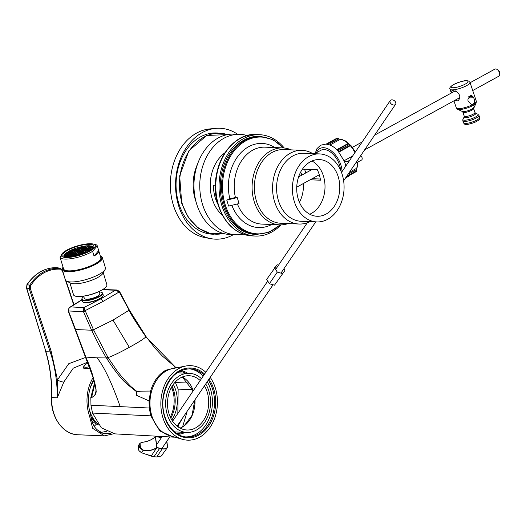 <?xml version="1.0" encoding="UTF-8"?>
<svg xmlns="http://www.w3.org/2000/svg" width="526" height="526" viewBox="0 0 526 526"><rect width="100%" height="100%" fill="white"/><g stroke="black" fill="none" stroke-linecap="round" stroke-linejoin="round"><path stroke-width="0.79" d="M178.419 427.125A4.865 3.853 -135.8 0 0 177.933 426.06L177.163 426.014M177.841 367.575L176.447 367.503L165.743 370.225C158.497 374.407 153.454 381.35 150.607 391.055L149.029 400.884L149.233 408.018L150.817 415.856L159.838 430.952L173.711 437.145L114.885 433.871L101.334 427.822L92.517 413.074L90.959 405.23L90.84 397.413L94.706 382.402M173.711 437.145L174.928 437.178M182.575 426.875L186.908 412.423L186.072 412.884M177.933 426.06L182.864 417.611M149.233 408.018L90.959 405.23M149.029 400.884L136.596 395.342L136.668 391.798C127.47 384.651 122.275 380.035 121.072 377.957C119.422 376.445 111.801 366.655 106.798 358.489L106.456 357.943L97.067 357.844C104.043 366.484 111.749 382.744 120.178 406.618M136.668 391.798L140.751 391.147L150.607 391.055M106.798 358.489L108.073 357.614L93.51 329.756L112.998 320.091L129.304 347.318C120.487 352.203 113.412 355.635 108.073 357.614L116.634 370.212L121.973 377.057L130.639 386.34L136.984 391.535M129.304 347.318C138.279 342.439 143.815 338.941 145.926 336.831L175.75 367.477M75.481 329.368L68.492 310.971L83.437 311.635L83.844 307.552L70.714 306.921L69.373 307.546L68.13 310.787L94.069 380.206C95.732 386.695 96.357 390.114 95.949 390.456L95.936 390.825C95.673 394.454 94.239 396.591 91.642 397.229L90.84 397.413C90.367 398.031 95.936 396.906 96.199 391.305C94.555 380.061 91.116 368.7 85.869 357.226L75.527 329.546L91.59 330.216L96.909 341.072C97.33 342.071 103.865 354.044 106.456 357.943L107.745 357.069M97.067 357.844L85.837 357.069M177.841 413.469L178.143 389.135L192.674 389.654M146.031 336.942L145.551 336.318C136.905 323.779 131.382 315.1 128.982 310.281L112.998 320.091M189.117 383.046L175.428 382.58L178.143 389.135M171.818 420.011A28.595 21.697 92.4 0 0 173.304 384.421M91.754 330.565L93.51 329.756L85.173 310.629L103.425 301.227L100.722 298.932L83.844 307.552L85.173 310.629L83.299 311.096M85.258 310.899L83.437 311.635L91.59 330.216L93.345 329.407M129.074 310.07L119.264 291.91L103.425 301.227M68.314 310.504L68.492 310.971C68.176 309.196 68.913 307.848 70.714 306.921L81.852 299.971M119.231 291.365L119.264 291.91L115.418 290.22L116.917 290.004L102.629 289.484M101.998 289.747L115.418 290.22L100.722 298.932M170.299 417.105A28.614 21.711 92.4 0 0 172.653 390.279A28.614 21.711 92.4 0 0 171.548 387.189M172.133 386.189A28.595 21.697 -87.6 0 1 170.792 418.15M87.507 362.243L73.239 368.193L63.804 382.06L57.275 397.801C57.354 381.718 54.947 366.254 50.042 351.407L29.186 288.642L29.647 285.243C37.754 273.211 47.984 267.596 60.326 268.398L57.867 267.793A48.504 36.8 92.4 0 0 27.207 284.625L29.647 285.243A0.809 0.342 -147.4 0 1 30.541 285.75L30.278 288.314L29.186 288.642L26.668 288.018L45.755 351.23L51.134 351.085L57.452 379.903A4.865 1.46 -158.9 0 0 63.804 382.06M113.675 433.766L104.431 435.87L92.642 428.322L89.381 415.422A36.472 27.674 -87.6 0 1 93.174 377.464M110.953 433.253L103.339 433.575L97.58 430.077C93.602 426.882 91.307 421.753 90.709 414.692L89.381 415.422M90.709 414.692A34.598 26.247 -87.6 0 1 93.819 379.41M106.331 431.425L100.545 432.451M96.495 424.022A33.23 25.215 -87.6 0 1 94.154 426.238M65.204 279.326L62.344 270.712L60.714 269.187C48.576 268.444 38.516 273.961 30.541 285.75M26.602 287.748L26.911 284.691A0.809 0.329 33.8 0 1 27.207 284.625L26.464 287.939L45.677 350.967M58.425 267.931L57.867 267.793A0.809 0.526 94.9 0 0 57.807 267.78L60.326 268.398A0.809 0.513 -84.5 0 1 60.714 269.187M51.66 397.564A36.472 27.674 92.4 0 0 54.033 413.936A36.472 27.674 92.4 0 0 77.802 434.752C62.903 434.594 50.45 416.796 51.463 397.557L51.463 397.557C51.975 381.462 50.003 365.991 45.552 351.151L45.755 351.23A113.478 86.1 -87.6 0 1 51.66 397.564L57.275 397.801L57.452 379.903L68.768 363.703L85.692 357.417M89.696 368.029A7.699 2.091 163.2 0 1 83.424 367.792A7.699 2.091 -16.8 0 0 83.437 367.838A7.699 2.091 -16.8 0 0 89.716 368.075M87.842 363.137A15.122 15.122 0 0 0 84.535 365.228L84.535 365.228A7.002 1.9 -16.8 0 0 89.229 366.8M73.522 256.32A16.214 4.405 163.2 0 1 62.864 255.294A16.214 4.405 163.2 0 1 77.105 246.398A16.214 4.405 163.2 0 1 93.898 245.925A16.214 4.405 163.2 0 1 73.522 256.32M83.687 244.38A17.713 4.813 -16.8 0 0 62.91 252.822A17.713 4.813 -16.8 0 0 79.768 255.215A17.713 4.813 -16.8 0 0 92.491 243.893A17.713 4.813 -16.8 0 0 83.687 244.38M62.818 252.914L60.056 257.221A19.455 5.286 -16.8 0 0 72.831 258.384A19.455 5.286 -16.8 0 0 92.602 251.329L97.264 245.852A19.455 5.286 -16.8 0 0 94.154 244.163L92.491 243.893M97.264 245.852L98.697 250.606A19.455 5.286 163.2 0 1 98.717 250.665A19.455 5.286 163.2 0 1 94.036 256.077L92.602 251.329M60.056 257.221L61.489 261.968A19.455 5.286 163.2 0 1 61.47 261.909L63.587 268.931A19.455 5.286 -16.8 0 0 76.382 270.154A19.455 5.286 -16.8 0 0 100.834 257.681L98.717 250.665M94.036 256.077L98.697 250.606M99.947 260.837A18.239 4.958 -16.8 0 0 100.177 259.831M65.323 270.351A18.239 4.958 -16.8 0 0 66.072 271.068M64.152 270.377A19.33 5.253 163.2 0 1 64.113 269.7M100.828 258.621A19.33 5.253 163.2 0 1 101.163 259.2M64.902 256.655A14.998 4.077 163.2 0 1 64.685 256.478L64.31 255.892A14.998 4.077 163.2 0 1 64.323 255.202L64.514 255.84M64.31 255.892L65.638 255.182L64.323 255.202L66.237 252.901L70.543 250.337A14.998 4.077 163.2 0 1 72.568 249.436L72.647 249.699M70.543 250.337L72.213 250.041L72.568 249.436L74.791 248.574A14.998 4.077 163.2 0 1 77.217 247.766L77.263 247.91M74.791 248.574L81.911 246.549A14.998 4.077 163.2 0 1 84.186 246.135L84.903 246.03A14.998 4.077 163.2 0 1 86.921 245.813L87.553 245.78A14.998 4.077 163.2 0 1 89.308 245.767L91.866 246.214A14.998 4.077 163.2 0 1 92.661 246.687L93.036 247.273A14.998 4.077 163.2 0 1 93.023 247.963L92.944 248.187M92.057 246.852L91.511 246.313L91.702 246.95M68.321 255.36L70.333 255.149L71.017 254.617L68.998 254.827L68.321 255.36M72.884 249.975L73.555 250.133L75.58 249.225L73.561 249.442L72.884 249.975M77.388 248.272L79.4 248.055L80.084 247.522L78.065 247.739L77.388 248.272M89.019 248.265L91.037 248.055L91.715 247.522L91.044 247.358L89.019 248.265M69.195 256.491L69.859 256.655L71.891 255.748L71.22 255.59L69.195 256.491M77.322 251.954L79.341 251.744L80.018 251.211L78.006 251.421L77.322 251.954M66.565 253.091L68.584 252.881L69.261 252.349L67.249 252.559L66.565 253.091M83.575 252.519L85.593 252.309L86.277 251.776L85.606 251.612L83.575 252.519M76.678 255.643L77.269 255.182L76.599 255.018L75.251 255.393L74.574 255.925L75.001 256.024M69.254 252.809L71.273 252.598L71.95 252.066L71.286 251.901L69.254 252.809M73.758 251.106L75.777 250.895L76.454 250.363L75.79 250.198L73.758 251.106M75.507 253.374L76.178 253.532L78.21 252.625L77.539 252.467L75.507 253.374M82.766 247.7L84.778 247.49L85.462 246.957L83.443 247.167L82.766 247.7M80.011 251.671L80.682 251.829L82.707 250.928L82.043 250.764L80.011 251.671M76.448 250.823L77.118 250.981L79.143 250.074L77.131 250.291L76.448 250.823M65.632 255.643L66.296 255.807L68.327 254.9L66.309 255.11L65.632 255.643M84.384 253.177L82.444 253.407L81.767 253.94L82.122 254.025M80.951 249.12L81.622 249.278L83.647 248.371L82.977 248.213L80.951 249.12M81.826 250.251L83.844 250.041L84.522 249.508L82.51 249.719L81.826 250.251M86.33 248.548L88.348 248.338L89.025 247.805L87.007 248.016L86.33 248.548M71.884 256.208L73.903 255.998L74.58 255.465L72.562 255.675L71.884 256.208M88.375 251.349L86.468 252.283M75.573 249.686L76.244 249.85L78.269 248.943L76.25 249.153L75.573 249.686M90.63 250.034L88.763 250.284L88.079 250.817L89.374 250.803M80.886 252.802L82.904 252.592L83.588 252.059L81.569 252.27L80.886 252.802M88.144 247.135L90.156 246.918L90.84 246.385L90.17 246.227L88.144 247.135M82.7 251.389L83.371 251.546L85.396 250.639L83.384 250.856L82.7 251.389M67.275 256.912L69.202 256.03L68.531 255.873L67.183 256.247L66.506 256.78L67.032 256.905M64.751 254.512L65.421 254.669L67.453 253.769L66.782 253.604L64.751 254.512M72.818 253.657L74.837 253.447L75.52 252.914L73.502 253.124L72.818 253.657M80.077 247.983L80.741 248.147L82.773 247.24L82.102 247.082L80.077 247.983M87.204 249.686L87.875 249.843L89.9 248.936L87.888 249.153L87.204 249.686M78.196 253.091L78.867 253.249L80.899 252.342L80.228 252.184L78.196 253.091M74.633 252.237L75.303 252.401L77.329 251.494L74.633 252.237M71.944 252.526L72.614 252.684L74.639 251.776L72.627 251.993L71.944 252.526M73.699 254.794L75.711 254.577L76.395 254.045L75.724 253.887L73.699 254.794M83.641 248.837L85.659 248.62L86.336 248.088L85.666 247.93L83.641 248.837M85.39 251.099L86.06 251.264L88.085 250.356L86.073 250.567L85.39 251.099M92.491 248.627L89.893 249.396L91.787 249.219M71.069 251.389L71.74 251.553L73.765 250.646L71.753 250.856L71.069 251.389M81.911 246.549L84.186 246.135M84.515 249.968L85.186 250.126L87.211 249.225L86.547 249.061L84.515 249.968M68.38 251.678L69.051 251.836L71.076 250.928L70.412 250.77L68.38 251.678M92.576 248.081L92.385 247.45L91.708 247.983L93.023 247.963M85.015 246.385L84.903 246.03L84.581 246.28L85.245 246.444L86.921 245.813M78.262 249.403L80.281 249.192L80.958 248.66L78.939 248.87L78.262 249.403M76.388 254.505L78.4 254.295L79.084 253.762L77.066 253.973L76.388 254.505M70.129 253.94L70.8 254.104L72.831 253.197L70.813 253.407L70.129 253.94M79.078 254.222L81.089 254.012L81.773 253.479L81.103 253.315L79.078 254.222M79.137 250.534L79.807 250.698L81.832 249.791L79.137 250.534M85.455 247.417L88.151 246.674L87.48 246.51L85.455 247.417M71.01 255.077L71.674 255.235L73.706 254.328L73.035 254.17L71.01 255.077M87.645 246.089L89.308 245.767M67.44 254.229L68.11 254.387L70.142 253.479L69.471 253.322L67.44 254.229M66.013 256.708L65.842 256.155L64.685 256.478M91.511 246.313L90.834 246.845L92.661 246.687M79.663 254.827L77.539 255.426M93.036 247.273L92.385 247.45M65.875 256.82L66.513 256.32L65.842 256.155M69.189 255.465L68.998 254.827M73.752 250.074L73.561 249.442M78.256 248.371L78.065 247.739M89.887 248.371L89.696 247.733M70.063 256.596L69.873 255.965M78.196 252.059L78.006 251.421M67.44 253.197L67.249 252.559M84.449 252.625L84.259 251.987M75.415 255.938L75.251 255.393M70.129 252.914L69.938 252.276M74.633 251.211L74.442 250.573M76.382 253.473L76.191 252.842M83.634 247.805L83.443 247.167M80.886 251.776L80.695 251.139M77.322 250.922L77.131 250.291M66.5 255.748L66.309 255.11M82.582 253.861L82.444 253.407M81.819 249.219L81.629 248.588M82.7 250.356L82.51 249.719M87.198 248.653L87.007 248.016M72.752 256.313L72.562 255.675M76.441 249.791L76.25 249.153M88.953 250.922L88.763 250.284M81.76 252.907L81.569 252.27M89.012 247.233L88.822 246.602M83.575 251.487L83.384 250.856M67.374 256.879L67.183 256.247M65.625 254.617L65.434 253.979M73.693 253.762L73.502 253.124M80.945 248.088L80.754 247.457M88.079 249.784L87.888 249.153M79.071 253.19L78.88 252.559M75.507 252.342L75.317 251.711M72.818 252.625L72.627 251.993M74.567 254.893L74.376 254.262M84.508 248.936L84.318 248.305M86.264 251.204L86.073 250.567M90.768 249.502L90.577 248.87M71.944 251.494L71.753 250.856M85.39 250.074L85.199 249.436M69.254 251.776L69.064 251.145M79.13 249.508L78.939 248.87M77.256 254.61L77.066 253.973M64.968 255.025L65.132 255.577M71.003 254.045L70.813 253.407M79.945 254.328L79.755 253.69M80.011 250.639L79.82 250.008M86.323 247.522L86.132 246.885M71.878 255.176L71.687 254.545M68.314 254.328L68.124 253.696M70.51 255.005L70.346 254.459M75.08 249.62L74.909 249.068M79.584 247.917L79.413 247.365M91.215 247.91L91.044 247.358M71.391 256.142L71.22 255.59M79.518 251.606L79.354 251.053M68.761 252.743L68.597 252.191M85.771 252.164L85.606 251.612M76.77 255.57L76.599 255.018M71.451 252.454L71.286 251.901M75.954 250.751L75.79 250.198M77.703 253.019L77.539 252.467M84.962 247.345L84.791 246.799M82.207 251.316L82.043 250.764M78.644 250.468L78.479 249.916M67.821 255.294L67.657 254.742M83.897 253.368L83.792 253.032M83.147 248.765L82.977 248.213M84.022 249.903L83.858 249.35M88.526 248.2L88.355 247.647M74.081 255.86L73.91 255.307M77.769 249.337L77.598 248.785M90.222 250.297L90.11 249.916M83.082 252.454L82.917 251.901M90.341 246.779L90.17 246.227M84.896 251.034L84.732 250.481M68.702 256.425L68.531 255.873M66.947 254.157L66.782 253.604M75.014 253.302L74.85 252.756M82.273 247.634L82.102 247.082M89.4 249.331L89.236 248.778M80.393 252.736L80.228 252.184M76.829 251.888L76.664 251.336M74.14 252.171L73.975 251.619M75.889 254.439L75.724 253.887M85.837 248.482L85.666 247.93M87.586 250.751L87.421 250.198M92.07 248.989L91.925 248.496M73.265 251.04L73.101 250.488M86.711 249.613L86.547 249.061M70.576 251.323L70.412 250.77M80.458 249.048L80.287 248.502M78.578 254.157L78.413 253.604M72.325 253.591L72.161 253.039M81.267 253.867L81.103 253.315M81.333 250.185L81.168 249.633M87.651 247.062L87.48 246.51M73.199 254.722L73.035 254.17M69.636 253.874L69.471 253.322M91.708 420.576A26.339 19.988 92.4 0 0 98.605 424.89M94.108 380.351A29.015 22.02 92.4 0 0 89.841 389.279M89.045 408.189A29.015 22.02 92.4 0 0 97.974 424.074M91.215 418.472A25.13 19.067 92.4 0 0 95.745 422.293M99.335 291.969A10.54 2.86 163.2 0 1 101.544 292.371L102.024 292.601A10.941 2.972 163.2 0 1 102.688 293.278L103.234 295.066A10.941 2.972 163.2 0 1 103.05 296L102.78 296.454A10.54 2.86 163.2 0 1 93.694 301.345A10.54 2.86 163.2 0 1 83.424 302.299L82.95 302.069A10.941 2.972 163.2 0 1 82.28 301.391L81.74 299.603A10.941 2.972 163.2 0 1 81.924 298.669L82.194 298.216A10.54 2.86 163.2 0 1 83.812 296.657M103.05 296A10.941 2.972 163.2 0 1 93.615 301.076A10.941 2.972 163.2 0 1 82.95 302.069M102.688 293.278A10.941 2.972 163.2 0 1 93.076 299.287A10.941 2.972 163.2 0 1 81.74 299.603M101.544 292.371A10.54 2.86 163.2 0 1 92.931 298.807A10.54 2.86 163.2 0 1 82.194 298.216M99.171 291.424L99.861 293.725A8.107 2.203 163.2 0 1 92.74 298.176A8.107 2.203 163.2 0 1 84.344 298.406L83.647 296.112M99.605 291.207A14.998 4.077 163.2 0 1 83.161 296.164M63.363 268.188A19.857 5.398 -16.8 0 0 63.291 269.345A19.857 5.398 -16.8 0 0 64.047 270.305A19.857 5.398 -16.8 0 0 85.869 268.128A19.857 5.398 -16.8 0 0 101.314 257.865A19.857 5.398 -16.8 0 0 100.611 256.944M63.074 267.234A20.909 5.681 -16.8 0 0 62.285 269.647A20.909 5.681 -16.8 0 0 63.081 270.66A20.909 5.681 -16.8 0 0 86.06 268.372A20.909 5.681 -16.8 0 0 102.32 257.562A20.909 5.681 -16.8 0 0 100.321 255.984M62.285 269.647L65.369 279.878A20.909 5.681 -16.8 0 0 66.171 280.891A20.909 5.681 -16.8 0 0 66.651 281.167A20.909 5.681 -16.8 0 0 87.033 279.273A20.909 5.681 -16.8 0 0 105.062 269.575A20.909 5.681 -16.8 0 0 105.41 267.793L102.32 257.562M66.651 281.167L70.74 283.159A17.424 4.734 -16.8 0 0 87.73 281.581A17.424 4.734 -16.8 0 0 102.748 273.494L105.062 269.575M69.873 282.738L73.508 294.777A17.424 4.734 -16.8 0 0 74.173 295.625A17.424 4.734 -16.8 0 0 93.326 293.712A17.424 4.734 -16.8 0 0 106.877 284.704L103.241 272.665M64.093 269.989A19.455 5.286 -16.8 0 0 64.067 270.318M101.34 258.674A19.857 5.398 -16.8 0 0 100.887 258.319M63.896 269.483A19.857 5.398 -16.8 0 0 63.718 270.029M204.443 385.828A27.155 20.599 -87.6 0 1 207.277 392.337A27.155 20.599 -87.6 0 1 186.96 429.998A27.155 20.599 -87.6 0 1 167.511 402.002A27.155 20.599 -87.6 0 1 189.235 375.735A27.155 20.599 -87.6 0 1 200.202 380.528M205.811 372.27A37.287 28.292 92.4 0 0 185.619 366.05A37.287 28.292 92.4 0 0 160.884 401.726A37.287 28.292 92.4 0 0 182.555 439.348A37.287 28.292 92.4 0 0 210.518 426.698A37.287 28.292 92.4 0 0 215.489 388.451A37.287 28.292 92.4 0 0 210.203 377.346M186.151 436.909A34.124 25.892 92.4 0 0 210.624 389.569A34.124 25.892 92.4 0 0 207.244 381.705M203.167 376.162A34.124 25.892 92.4 0 0 188.998 368.779M205.705 383.967A29.587 22.447 -87.6 0 1 209 391.39A29.587 22.447 -87.6 0 1 186.861 432.425A29.587 22.447 -87.6 0 1 165.67 401.93A29.587 22.447 -87.6 0 1 189.334 373.309L178.15 372.842A29.587 22.447 92.4 0 0 177.032 372.829M174.56 431.872A29.587 22.447 92.4 0 0 175.677 431.958L186.861 432.425M189.334 373.309A29.587 22.447 -87.6 0 1 201.451 378.687M166.591 441.084L167.636 446.719M167.505 447.442L166.65 441.084M143.42 453.445L154.006 456.693A80.892 50.003 172.7 0 0 156.787 457.009L161.258 456.022L167.288 447.771M151.153 456.068L141.441 452.722L138.917 450.69L138.43 448.468L138.936 450.637L141.487 452.689L143.177 450.21L140.514 448.507L139.41 447.021L143.223 449.986C148.713 450.986 153.217 450.131 156.735 447.429L155.374 436.751C151.909 439.881 147.53 441.735 142.244 442.307L140.047 443.286L139.193 445.305L139.85 443.286L142.158 442.281C147.517 441.708 151.948 439.841 155.459 436.672L157.018 447.416A16.05 11.072 -145.8 0 0 159.7 448.159L162.337 448.685A7.134 4.918 34.2 0 0 167.386 447.324M138.285 445.581L138.206 446.752L138.272 445.601L140.047 443.286L140.514 448.507M138.062 446.396L138.917 450.69L141.487 452.689M167.452 447.514A7.292 5.03 -145.8 0 1 162.284 448.908L159.648 448.382L153.973 456.726L151.159 456.127L156.853 447.6C153.296 450.335 148.733 451.209 143.177 450.21L143.223 449.986M162.705 454.523L161.258 456.022M283.862 268.845L284.882 270.542L274.493 285.177L269.365 283.764L266.715 279.359L277.103 264.723L278.55 265.124M282.403 273.527L277.274 272.113L269.365 283.764M284.882 270.542L274.493 285.177M277.274 272.113L274.625 267.708M393.573 100.236A3.241 2.236 34.2 0 0 390.233 100.611A3.241 2.236 34.2 0 0 391.66 104.279A3.241 2.236 34.2 0 0 395.598 104.253A3.241 2.236 34.2 0 0 393.573 100.236M299.419 202.273A27.963 21.218 92.4 0 0 303.384 183.502M301.839 175.105A27.963 21.218 92.4 0 0 300.688 172.048M305.843 172.909A33.638 25.524 92.4 0 0 304.469 169.221M215.41 185.211L213.431 185.132A33.638 25.524 92.4 0 0 215.206 197.651A33.638 25.524 92.4 0 0 217.915 204.285M237.614 134.248A55.493 42.106 92.4 0 0 215.693 128.377L209.92 128.909A54.711 41.515 92.4 0 0 173.218 204.686A54.711 41.515 92.4 0 0 205.364 237.667L211.077 238.686A55.493 42.106 92.4 0 0 233.412 234.668M215.693 128.377A55.493 42.106 92.4 0 0 178.472 205.232A55.493 42.106 92.4 0 0 211.077 238.686M218.172 133.071A50.66 38.437 92.4 0 0 178.722 203.227A50.66 38.437 92.4 0 0 213.937 234.215M247.279 135.59A50.253 38.128 92.4 0 0 240.014 134.347L234.215 134.104A50.253 38.128 92.4 0 0 196.606 203.805A50.253 38.128 92.4 0 0 230.007 234.524L235.812 234.767A50.253 38.128 92.4 0 0 243.157 234.142M225.029 152.691A36.472 27.674 92.4 0 0 212.142 198.703A36.472 27.674 92.4 0 0 222.406 215.239M240.014 134.347A50.253 38.128 92.4 0 0 202.411 204.049A50.253 38.128 92.4 0 0 235.812 234.767M254.959 234.412A49.102 37.254 92.4 0 0 256.32 234.412M260.423 136.418A49.102 37.254 92.4 0 0 259.062 136.306M261.646 136.484A49.102 37.254 92.4 0 0 259.588 136.319A49.102 37.254 92.4 0 0 222.846 204.423A49.102 37.254 92.4 0 0 255.485 234.438A49.102 37.254 92.4 0 0 257.543 234.451M284.211 147.997A50.72 38.483 92.4 0 0 259.66 134.702A50.72 38.483 92.4 0 0 221.702 205.055A50.72 38.483 92.4 0 0 255.412 236.056A50.72 38.483 92.4 0 0 280.989 224.858M348.541 162.021A2.834 1.677 -118.8 0 0 347.377 161.535L344.405 161.41A20.784 12.308 61.2 0 1 345.825 166.025M344.405 161.41L337.916 150.804L349.192 144.611A0.809 0.48 61.2 0 1 349.514 145.669L349.192 146.425L339.033 152.007M347.679 143.802A0.809 0.48 61.2 0 1 347.824 143.631A0.809 0.48 61.2 0 1 348.429 143.835L337.166 150.015L336.837 149.752L337.916 150.804M329.881 145.044L339.125 139.969L338.797 138.864A0.809 0.48 61.2 0 0 338.04 138.095L337.284 138.062A0.809 0.48 61.2 0 0 337.12 138.101A0.809 0.48 61.2 0 0 337.002 138.22M344.254 160.66L352.565 156.097M348.14 174.165L356.457 169.596L355.701 168.82L349.428 172.265M340.519 169.997A16.615 9.836 -118.8 0 0 324.187 149.575A16.615 9.836 -118.8 0 0 320.814 150.318L314.673 153.691M318.986 153.888L320.012 153.934M314.956 153.724L314.43 153.697M235.424 197.52L237.246 197.598L239.054 203.569L228.586 206.08L226.778 200.104L229.816 198.795L235.424 197.52A38.503 29.213 92.4 0 1 265.045 147.162L282.929 147.911A38.503 29.213 92.4 0 0 255.117 204.246A38.503 29.213 92.4 0 0 279.707 224.845A38.503 29.213 92.4 0 0 288.156 223.576M291.246 149.877A38.503 29.213 92.4 0 0 282.929 147.911M312.76 153.631A36.879 27.983 92.4 0 0 302.115 150.337A36.879 27.983 92.4 0 0 274.513 201.484A36.879 27.983 92.4 0 0 299.024 224.03A36.879 27.983 92.4 0 0 309.913 221.637M302.115 150.337L283.915 149.575A36.879 27.983 92.4 0 0 256.32 200.722A36.879 27.983 92.4 0 0 280.831 223.267L299.024 224.03M320.308 179.024L312.161 178.682M302.45 169.135L317.349 169.76A31.573 23.953 -87.6 0 1 320.505 180.214L310.169 179.78M309.748 214.233A28.371 21.527 92.4 0 0 324.983 188.203A28.371 21.527 92.4 0 0 311.977 160.995M298.203 198.927A28.371 21.527 92.4 0 0 317.06 216.265A28.371 21.527 92.4 0 0 339.75 188.821A28.371 21.527 92.4 0 0 319.433 159.575A28.371 21.527 92.4 0 0 298.203 198.927M294.198 201.123A34.032 25.827 92.4 0 0 316.823 221.926A34.032 25.827 92.4 0 0 344.043 189.005A34.032 25.827 92.4 0 0 319.67 153.921A34.032 25.827 92.4 0 0 294.198 201.123M319.67 153.921L303.844 153.257A34.032 25.827 92.4 0 0 278.379 200.459A34.032 25.827 92.4 0 0 300.997 221.262L316.823 221.926M237.246 197.598L226.778 200.104M304.718 169.806A11.75 6.956 61.2 0 1 304.692 169.227M319.519 153.914L320.091 153.894M355.458 163.382L361.559 160.035A2.834 1.677 -118.8 0 0 362.144 158.07A2.834 1.677 -118.8 0 0 360.757 155.578M349.415 175.349A0.809 0.48 61.2 0 1 349.257 175.96A0.809 0.48 61.2 0 1 349.093 175.993M348.429 143.835L349.192 144.611M358.035 161.962L356.477 169.615A0.809 0.48 61.2 0 1 356.779 170.654L356.47 171.391A0.809 0.48 61.2 0 1 356.332 171.555A0.809 0.48 61.2 0 1 356.115 171.588M472.716 90.538L498.779 76.224A4.05 2.4 -118.8 0 0 499.7 74.238A4.05 2.4 -118.8 0 0 497.05 69.412A4.05 2.4 -118.8 0 0 495.9 68.959A4.05 2.4 -118.8 0 0 494.881 69.123L470.093 82.733M497.05 69.412L498.109 70.089A2.433 1.44 61.2 0 1 499.7 72.983L499.7 74.238M451.321 93.036L450.013 89.144A10.54 2.466 161.4 0 0 460.789 88.125A10.54 2.466 161.4 0 0 469.994 82.431L476.313 101.229A10.54 2.466 161.4 0 1 473.025 104.398L471.769 104.733L467.982 100.907L467.969 99.131L470.987 95.153L472.881 96.436L473.656 97.79C475.031 100.538 474.82 102.741 473.025 104.398A10.54 2.466 161.4 0 1 462.61 108.172A10.54 2.466 161.4 0 1 456.331 107.942L453.945 100.841M451.4 92.99L452.031 90.36L456.673 91.623C460.322 94.739 460.756 97.823 457.988 100.88L454.536 100.519M92.517 413.074L150.817 415.856M94.963 383.395L91.642 397.229M95.949 390.384L96.199 391.305M170.694 388.865L172.206 388.918M73.614 304.626L65.474 280.128M30.278 288.314L51.134 351.085M194.949 399.813A27.155 20.599 -87.6 0 1 180.168 428.157M182.312 376.997A27.155 20.599 -87.6 0 1 193.246 390.772M169.839 435.725C161.153 432.924 155.085 426.192 151.633 415.527C145.156 396.111 156.222 371.093 172.653 368.594A34.151 25.912 92.4 0 0 151.758 415.599A34.151 25.912 92.4 0 0 169.839 435.725L182.555 439.348M208.993 379.128A34.933 26.504 -87.6 0 1 213.832 389.365A34.933 26.504 -87.6 0 1 190.287 437.757A34.933 26.504 -87.6 0 1 163.731 393.731A34.933 26.504 -87.6 0 1 204.601 374.052M203.983 374.959A34.124 25.892 92.4 0 0 190.05 368.798C176.19 369.554 167.314 378.911 163.435 396.86C159.911 416.618 172.212 437.04 187.197 436.981A34.124 25.892 92.4 0 0 212.734 389.654A34.124 25.892 92.4 0 0 208.316 380.12M185.29 432.359A31.961 24.249 -87.6 0 1 178.077 434.318M180.74 370.685A31.961 24.249 -87.6 0 1 187.762 373.243M185.566 373.151A31.159 23.644 92.4 0 0 179.405 371.356M176.802 433.542A31.159 23.644 92.4 0 0 183.087 432.267M158.273 437.021L160.917 437.566A7.292 5.03 -145.8 0 1 161.41 437.671A7.134 4.918 34.2 0 0 160.917 437.566L158.28 437.034A16.05 11.072 -145.8 0 0 155.65 436.712L155.387 436.685C151.882 439.854 147.484 441.702 142.191 442.248L142.244 442.307M167.551 446.666L166.933 441.84M139.193 445.305L138.206 446.752L138.43 448.468L139.41 447.021L139.193 445.305M162.337 448.685L156.735 457.002M142.158 442.281L139.778 443.385M155.65 436.712L158.28 437.034M155.637 436.679A16.214 11.184 34.2 0 1 158.194 437.007L161.436 437.632M159.7 448.159L159.648 448.382A16.214 11.184 34.2 0 1 156.939 447.626L157.018 447.416M161.239 456.042L156.755 457.041L153.947 456.68M227.534 134.597A50.503 38.319 92.4 0 0 189.13 151.087A50.503 38.319 92.4 0 0 182.127 203.306A50.503 38.319 92.4 0 0 223.392 233.478M197.585 163.994A39.457 29.936 92.4 0 0 195.199 199.242A39.457 29.936 92.4 0 0 196.007 201.682M259.66 134.702L256.418 134.571A50.72 38.483 92.4 0 0 218.468 204.916A50.72 38.483 92.4 0 0 252.178 235.924L255.412 236.056M236.562 140.797A50.213 38.102 92.4 0 0 218.06 204.686M342.058 171.575A18.64 11.039 -118.8 0 0 323.687 147.714A18.64 11.039 -118.8 0 0 316.507 152.685M354.899 152.665A18.64 11.039 -118.8 0 0 339.211 139.193A18.64 11.039 -118.8 0 0 338.889 139.18M356.358 169.49A18.64 11.039 -118.8 0 0 357.542 162.238M237.41 203.963A38.503 29.213 92.4 0 0 261.823 224.096L279.707 224.845M231.821 205.304A42.106 31.948 92.4 0 0 271.686 224.503M274.907 147.576A42.106 31.948 92.4 0 0 239.817 153.908A42.106 31.948 92.4 0 0 229.816 198.795M283.166 147.918A48.438 36.754 92.4 0 0 239.093 145.603A48.438 36.754 92.4 0 0 224.115 200.748A48.438 36.754 92.4 0 0 225.049 204.239A48.438 36.754 92.4 0 0 279.944 224.852M283.534 147.944L272.974 139.666L260.811 136.438A49.036 37.208 92.4 0 0 224.115 204.45A49.036 37.208 92.4 0 0 256.708 234.425L269.095 232.222L280.312 224.858M251.553 233.998A49.036 37.208 92.4 0 0 255.005 234.353L256.708 234.425M255.774 136.418L259.108 136.365A49.036 37.208 92.4 0 0 255.636 136.431M347.377 161.535L349.764 160.226M328.415 144.558L338.797 138.864M326.863 144.229L338.04 138.095M326.192 144.15L337.284 138.062M338.691 151.606L349.514 145.669M346.193 177.032L356.47 171.391M346.805 176.131L356.779 170.654M472.881 96.436L468.811 96.554M453.826 84.449A8.916 2.091 161.4 0 1 467.792 81.221A8.916 2.091 161.4 0 1 456.884 87.211A8.916 2.091 161.4 0 1 453.826 84.449M473.656 107.679A6.148 1.44 161.4 0 1 468.35 110.618A6.148 1.44 161.4 0 1 462.341 111.479L462.867 112.117A5.674 1.328 161.4 0 0 468.666 111.565A5.674 1.328 161.4 0 0 473.624 108.501L476.115 103.07A10.06 2.354 161.4 0 1 467.43 107.876A10.06 2.354 161.4 0 1 457.6 109.296L456.331 107.942M473.624 108.501L474.965 112.492A5.674 1.328 161.4 0 1 470.007 115.556A5.674 1.328 161.4 0 1 464.208 116.108L462.867 112.117M474.965 112.492L475.484 113.123A6.148 1.44 161.4 0 1 470.402 116.719A6.148 1.44 161.4 0 1 464.175 116.93L464.208 116.108M475.484 113.123L477.772 114.181A8.035 1.88 161.4 0 1 471.125 118.876A8.035 1.88 161.4 0 1 462.985 119.146L464.175 116.93M477.772 114.181L478.949 115.437A8.508 1.992 161.4 0 1 471.513 120.04A8.508 1.992 161.4 0 1 462.814 120.862L462.985 119.146M478.949 115.437L479.62 117.436A8.508 1.992 161.4 0 1 472.184 122.039A8.508 1.992 161.4 0 1 463.485 122.854L462.814 120.862M473.656 97.79L468.133 97.948M174.915 367.398L176.447 367.503M176.157 367.753L162.238 355.944L154.94 348.054L146.156 336.765L129.324 310.005L119.507 291.411L116.917 290.004M81.793 299.781L69.373 307.546M104.431 435.87L77.802 434.752M26.911 284.691C35.249 272.764 45.545 267.123 57.807 267.78M73.89 304.455L66.02 280.785M62.594 270.463L60.602 268.451M83.437 367.838L84.535 365.228M93.516 247.476L92.898 246.635L91.248 245.951L86.376 245.833L77.769 247.588L69.235 250.974L65.079 253.854L64.087 255.334L64.034 256.379M97.645 423.792L95.627 422.181L90.913 416.645M172.653 368.594L185.619 366.05M182.272 377.017L193.127 390.95M194.771 400.076L192.056 415.31L184.271 425.705L180.129 428.138M267.734 281.055L172.581 421.214M162.199 436.508L156.597 444.759M273.04 284.783L177.078 426.139M169.753 436.928L161.837 448.586M280.95 273.132L315.745 221.88M343.636 180.799L395.598 104.253M275.644 269.404L307.322 222.741M341.505 172.39L390.233 100.611M223.609 233.537L210.624 233.708L198.434 228.212L188.426 217.685L181.726 203.319L179.668 175.901L188.893 150.804L206.679 135.491L227.751 134.557M252.178 235.924C235.891 234.287 224.517 223.898 218.06 204.759C207.178 172.758 229.02 132.039 256.418 134.571M315.192 153.408L316.948 148.661L320.538 145.242L325.627 144.117C329.539 144.387 333.287 146.241 336.864 149.68M259.108 136.365L260.811 136.438M255.005 234.353L251.691 234.024M338.856 139.068L341.354 139.265L345.766 141.047L351.592 146.202L355.326 152.034M345.536 178.005L349.257 175.96M326.107 144.144L337.12 138.101M336.844 149.66L347.824 143.631M346.095 177.177L356.332 171.555M296.736 187.157L319.289 174.777M364.623 149.884L459.757 97.652M298.61 176.881L311.99 169.536M352.459 147.313L362.138 142M374.63 135.143L455.279 90.866M469.994 82.431L468.561 81.011L467.095 80.721C465.043 80.248 460.526 81.517 453.55 84.528C450.355 86.612 449.178 88.151 450.013 89.144M476.115 103.07L476.313 101.229M462.341 111.479L457.6 109.296M479.62 117.436C479.285 118.863 481.369 119.113 474.511 122.492C463.472 126.141 464.997 123.998 463.485 122.854"/></g></svg>
